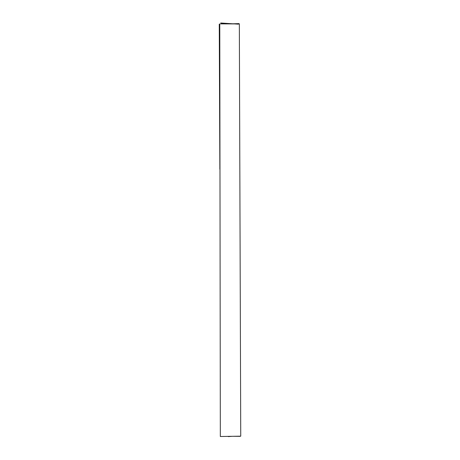 <?xml version="1.0" encoding="UTF-8"?>
<svg xmlns="http://www.w3.org/2000/svg" width="460" height="460" viewBox="0 0 460 460"><rect width="100%" height="100%" fill="white"/><g stroke="black" fill="none" stroke-linecap="round" stroke-linejoin="round"><path stroke-width="0.69" d="M219.776 23.874L220.334 436.505L240.741 436.172L239.338 23.914L220.57 23.88M240.149 436.339L232.978 436.298M230.454 23.857L239.062 23.615M219.845 166.808L219.259 24.179M232.064 436.316L228.332 436.597M238.314 24.156L220.673 23M221.593 23.506L225.538 23.897M219.857 100.533L219.845 169.165"/></g></svg>
